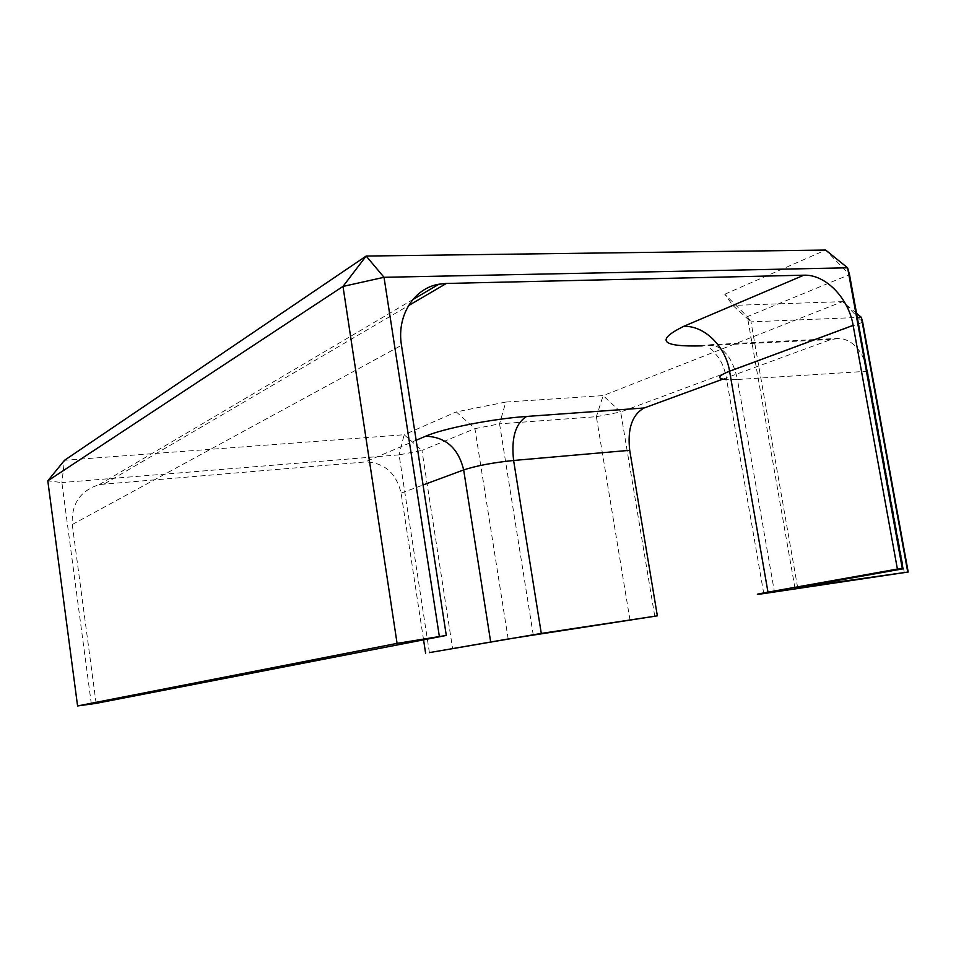 <?xml version="1.0" encoding="UTF-8"?>
<svg xmlns="http://www.w3.org/2000/svg" width="956" height="956" viewBox="0 0 956 956"><rect width="100%" height="100%" fill="white"/><g stroke="black" fill="none" stroke-linecap="round" stroke-linejoin="round"><path stroke-width="0.72" stroke-dasharray="4.78 3.58" d="M96.114 703.365L72.262 524.533C71.21 503.943 80.256 490.619 99.4 484.561L365.132 461.963L416.147 440.25M722.724 379.185L831.027 339.488L840.228 338.305L710.989 344.662C724.182 347.339 732.989 358.954 737.435 379.508L726.644 379.651C725.353 371.263 722.712 363.961 718.721 357.759L712.328 350.039C708.145 347.315 707.703 345.522 710.989 344.662L702.254 345.869L831.027 339.488M423.568 639.851L401.102 493.141C396.19 472.85 384.204 462.453 365.132 461.963M904.316 572.692L867.654 371.239C863.196 351.748 854.055 340.778 840.228 338.305M630.028 620.277L596.365 416.685L499.558 423.843L505.796 402.058L456.263 411.893L474.929 428.658L499.558 423.843L533.245 634.951M508.174 638.99L474.929 428.658L421.955 450.443L452.642 648.861M724.791 294.233L825.649 250.054L849.502 274.623L747.365 316.627L724.791 294.233L732.81 305.406L750.986 321.861L747.365 316.627L794.962 588.024M797.639 587.546L750.986 321.861L857.293 317.5M654.776 616.285L620.683 411.976L862.682 322.232L842.535 301.642L732.81 305.406M596.365 416.685L620.683 411.976L603.176 395.605L596.365 416.685M856.54 313.329L842.535 301.642L603.176 395.605L505.796 402.058M429.411 652.613L399.094 454.865L421.955 450.443L404.137 434.729L456.263 411.893M91.358 704.082L61.877 482.565L47.8 480.844M399.094 454.865L61.877 482.565L64.494 460.302L404.137 434.729L399.094 454.865M104.598 483.748L408.487 305.645M401.102 493.141L423.054 484.991M72.262 524.533L401.484 345.319M867.654 371.239L737.435 379.508L774.456 592.051M99.4 484.561L412.741 299.646M763.76 593.592L726.644 379.651"/><path stroke-width="1.43" d="M416.147 440.25L425.611 436.223C442.795 428.551 492.627 418.716 526.648 416.446L644.141 407.985L722.724 379.185M408.487 305.645L446.356 283.454L803.853 275.197C825.494 274.205 848.593 298.033 853.134 325.363L897.397 569.071L767.967 592.146L729.583 371.215L853.134 325.363M644.141 407.985C632.119 414.677 627.315 428.79 629.717 450.312L513.611 460.469C511.125 438.003 515.475 423.329 526.648 416.446M446.356 283.454L438.888 284.219C413.805 288.342 396.501 315.85 401.484 345.319L446.297 635.441L96.114 703.365L77.579 705.946L397.075 643.376L343.001 286.418L47.8 480.844L77.579 705.946M541.287 633.422L429.411 652.613L508.174 638.99L657.358 615.843L541.287 633.422L513.611 460.469C493.069 462.596 476.411 465.751 463.66 469.922C458.354 448.149 445.675 436.916 425.611 436.223M657.358 615.843L629.717 450.312M425.599 653.187L423.568 639.851M897.397 569.071L903.026 568.82L794.962 588.024L908.2 572.011L763.76 593.592C753.926 594.907 755.336 594.429 767.967 592.146M903.026 568.82L849.502 274.623L847.602 267.811L902.273 568.354M907.674 571.688L861.332 317.332L857.293 317.5M446.297 635.441L397.075 643.376M439.354 636.469L384.025 277.3L847.602 267.811L825.649 250.054L366.16 256.053L384.025 277.3L343.001 286.418L366.16 256.053L64.494 460.302L47.8 480.844M908.2 572.011L862.682 322.232L861.332 317.332L856.54 313.329M702.254 345.869C661.373 346.98 655.147 340.503 683.54 326.414L803.853 275.197M423.054 484.991L463.66 469.922L490.607 641.596M726.644 379.651C716.57 378.803 717.538 375.995 729.583 371.215C725.676 346.395 704.07 325.1 683.54 326.414M412.741 299.646L438.888 284.219"/></g></svg>
